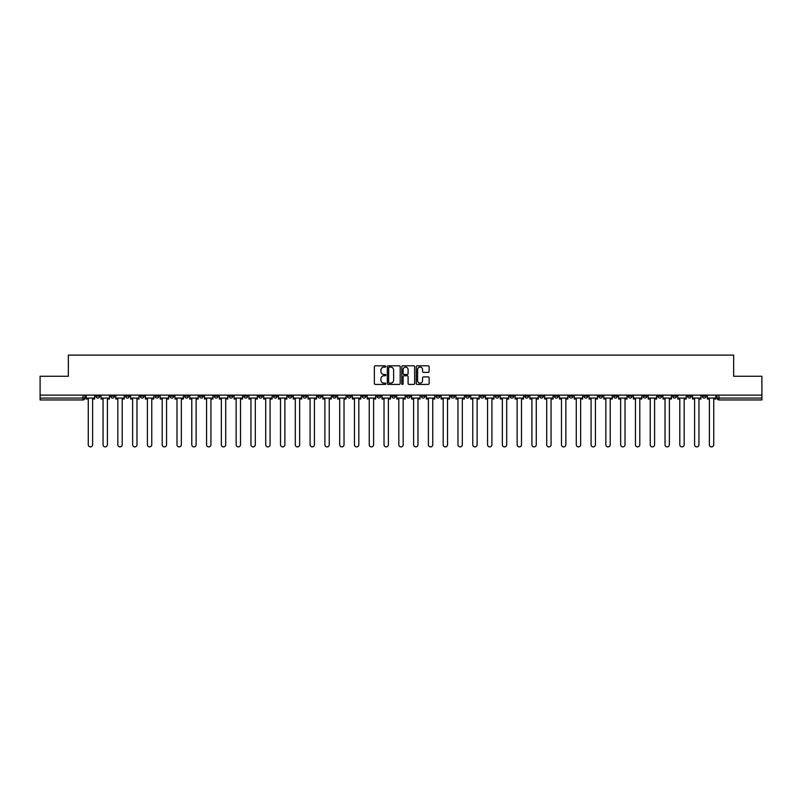 <?xml version="1.0" encoding="UTF-8"?>
<svg xmlns="http://www.w3.org/2000/svg" width="802" height="802" viewBox="0 0 802 802"><rect width="100%" height="100%" fill="white"/><g stroke="black" fill="none" stroke-linecap="round" stroke-linejoin="round"><path stroke-width="1.2" d="M385.832 366.464A0.652 0.652 0 0 0 385.181 365.812L375.296 365.812A0.932 0.932 0 0 0 374.364 366.745L374.364 383.496A0.932 0.932 0 0 0 375.296 384.429L385.181 384.429A0.652 0.652 0 0 0 385.832 383.777A0.652 0.652 0 0 0 385.181 383.125L383.897 383.125A2.977 2.977 0 0 1 380.92 380.148L380.92 378.745A2.977 2.977 0 0 1 383.897 375.767L385.181 375.767A0.652 0.652 0 0 0 385.832 375.115A0.652 0.652 0 0 0 385.181 374.464L383.897 374.464A2.977 2.977 0 0 1 380.92 371.486L380.92 370.093A2.977 2.977 0 0 1 383.897 367.115L385.181 367.115A0.652 0.652 0 0 0 385.832 366.464M583.966 395.125L583.966 396.168L587.756 396.168A1.895 1.895 0 0 1 585.861 398.063A1.895 1.895 0 0 1 583.966 396.168L583.966 395.125M495.235 395.125L495.235 396.168L499.024 396.168A1.895 1.895 0 0 1 497.13 398.063A1.895 1.895 0 0 1 495.235 396.168L495.235 395.125M480.438 395.125L480.438 396.168L484.238 396.168A1.895 1.895 0 0 1 482.333 398.063A1.895 1.895 0 0 1 480.438 396.168L480.438 395.125M391.707 395.125L391.707 396.168L395.506 396.168A1.895 1.895 0 0 1 393.602 398.063A1.895 1.895 0 0 1 391.707 396.168L391.707 395.125M376.92 395.125L376.92 396.168L380.709 396.168A1.895 1.895 0 0 1 378.815 398.063A1.895 1.895 0 0 1 376.92 396.168L376.92 395.125M362.133 395.125L362.133 396.168L365.923 396.168A1.895 1.895 0 0 1 364.028 398.063A1.895 1.895 0 0 1 362.133 396.168L362.133 395.125M332.559 395.125L332.559 396.168L336.349 396.168A1.895 1.895 0 0 1 334.454 398.063A1.895 1.895 0 0 1 332.559 396.168L332.559 395.125M302.976 396.168L302.976 395.125L302.976 396.168A1.895 1.895 0 0 0 304.87 398.063A1.895 1.895 0 0 1 302.976 396.168L306.765 396.168A1.895 1.895 0 0 1 304.87 398.063A1.895 1.895 0 0 0 306.765 396.168L306.765 395.125L306.765 396.168M288.189 396.168L288.189 395.125L288.189 396.168A1.895 1.895 0 0 0 290.083 398.063A1.895 1.895 0 0 1 288.189 396.168L291.978 396.168A1.895 1.895 0 0 1 290.083 398.063M273.402 396.168L273.402 395.125L273.402 396.168A1.895 1.895 0 0 0 275.297 398.063A1.895 1.895 0 0 1 273.402 396.168L277.191 396.168A1.895 1.895 0 0 1 275.297 398.063A1.895 1.895 0 0 0 277.191 396.168L277.191 395.125L277.191 396.168M258.615 395.125L258.615 396.168L262.404 396.168A1.895 1.895 0 0 1 260.51 398.063A1.895 1.895 0 0 1 258.615 396.168L258.615 395.125M243.828 395.125L243.828 396.168L247.617 396.168A1.895 1.895 0 0 1 245.723 398.063A1.895 1.895 0 0 1 243.828 396.168L243.828 395.125M229.031 395.125L229.031 396.168L232.831 396.168A1.895 1.895 0 0 1 230.926 398.063A1.895 1.895 0 0 1 229.031 396.168L229.031 395.125M214.244 396.168L214.244 395.125L214.244 396.168A1.895 1.895 0 0 0 216.139 398.063A1.895 1.895 0 0 1 214.244 396.168L218.034 396.168A1.895 1.895 0 0 1 216.139 398.063M184.671 396.168L184.671 395.125L184.671 396.168A1.895 1.895 0 0 0 186.565 398.063A1.895 1.895 0 0 1 184.671 396.168L188.46 396.168A1.895 1.895 0 0 1 186.565 398.063A1.895 1.895 0 0 0 188.46 396.168L188.46 395.125L188.46 396.168M169.884 396.168L169.884 395.125L169.884 396.168A1.895 1.895 0 0 0 171.778 398.063A1.895 1.895 0 0 1 169.884 396.168L173.673 396.168A1.895 1.895 0 0 1 171.778 398.063A1.895 1.895 0 0 0 173.673 396.168L173.673 395.125L173.673 396.168M155.087 396.168L155.087 395.125L155.087 396.168A1.895 1.895 0 0 0 156.991 398.063A1.895 1.895 0 0 1 155.087 396.168L158.886 396.168A1.895 1.895 0 0 1 156.991 398.063A1.895 1.895 0 0 0 158.886 396.168L158.886 395.125L158.886 396.168M140.3 396.168L140.3 395.125L140.3 396.168A1.895 1.895 0 0 0 142.195 398.063A1.895 1.895 0 0 1 140.3 396.168L144.099 396.168A1.895 1.895 0 0 1 142.195 398.063M125.513 396.168L125.513 395.125L125.513 396.168A1.895 1.895 0 0 0 127.408 398.063A1.895 1.895 0 0 1 125.513 396.168L129.302 396.168A1.895 1.895 0 0 1 127.408 398.063A1.895 1.895 0 0 0 129.302 396.168L129.302 395.125L129.302 396.168M110.726 396.168L110.726 395.125L110.726 396.168A1.895 1.895 0 0 0 112.621 398.063A1.895 1.895 0 0 1 110.726 396.168L114.516 396.168A1.895 1.895 0 0 1 112.621 398.063A1.895 1.895 0 0 0 114.516 396.168L114.516 395.125L114.516 396.168M428.198 372.379A0.932 0.932 0 0 0 429.12 371.446L429.12 366.745A0.932 0.932 0 0 0 428.198 365.812L417.21 365.812A0.932 0.932 0 0 0 416.288 366.745L416.288 383.496A0.932 0.932 0 0 0 417.21 384.429L428.198 384.429A0.932 0.932 0 0 0 429.12 383.496L429.12 377.822A0.932 0.932 0 0 0 428.198 376.89L423.496 376.89A0.932 0.932 0 0 0 422.564 377.822L422.564 380.629A2.486 2.486 0 0 1 420.078 383.125A2.486 2.486 0 0 1 417.591 380.629L417.591 369.602A2.486 2.486 0 0 1 420.078 367.115A2.486 2.486 0 0 1 422.564 369.602L422.564 371.446A0.932 0.932 0 0 0 423.496 372.379L428.198 372.379M40.1 395.125L40.1 376.258L68.35 376.258L68.35 355.116L733.65 355.116L733.65 376.258L761.9 376.258L761.9 395.125L40.1 395.125L40.1 398.063L84.942 398.063L84.942 395.125L84.942 398.063A1.895 1.895 0 0 1 83.047 399.957L40.1 399.957L40.1 398.063M400.188 366.745A0.932 0.932 0 0 0 399.256 365.812L388.278 365.812A0.932 0.932 0 0 0 387.346 366.745L387.346 383.496A0.932 0.932 0 0 0 388.278 384.429L399.256 384.429A0.932 0.932 0 0 0 400.188 383.496L400.188 366.745M402.744 365.812L413.722 365.812A0.932 0.932 0 0 1 414.654 366.745L414.654 383.496A0.932 0.932 0 0 1 413.722 384.429L409.03 384.429A0.932 0.932 0 0 1 408.098 383.496L408.098 376.699A0.932 0.932 0 0 0 407.165 375.767L404.048 375.767A0.932 0.932 0 0 0 403.115 376.699L403.115 383.777A0.652 0.652 0 0 1 402.464 384.429A0.652 0.652 0 0 1 401.812 383.777L401.812 366.745A0.932 0.932 0 0 1 402.744 365.812M717.058 395.125L717.058 398.063L761.9 398.063L761.9 399.957L718.953 399.957A1.895 1.895 0 0 1 717.058 398.063M761.9 395.125L761.9 398.063M706.061 395.125L706.061 396.168A1.895 1.895 0 0 1 704.166 398.063A1.895 1.895 0 0 1 702.271 396.168A1.895 1.895 0 0 0 704.166 398.063A1.895 1.895 0 0 0 706.061 396.168L702.271 396.168L702.271 395.125M691.274 395.125L691.274 396.168A1.895 1.895 0 0 1 689.379 398.063A1.895 1.895 0 0 1 687.484 396.168L691.274 396.168M687.484 395.125L687.484 396.168M676.487 395.125L676.487 396.168A1.895 1.895 0 0 1 674.592 398.063A1.895 1.895 0 0 1 672.698 396.168L676.487 396.168M672.698 395.125L672.698 396.168M661.7 396.168L661.7 395.125L661.7 396.168A1.895 1.895 0 0 1 659.805 398.063A1.895 1.895 0 0 1 657.901 396.168L661.7 396.168A1.895 1.895 0 0 1 659.805 398.063M657.901 395.125L657.901 396.168M646.913 395.125L646.913 396.168A1.895 1.895 0 0 1 645.008 398.063A1.895 1.895 0 0 1 643.114 396.168A1.895 1.895 0 0 0 645.008 398.063M643.114 395.125L643.114 396.168L646.913 396.168M632.116 395.125L632.116 396.168A1.895 1.895 0 0 1 630.222 398.063A1.895 1.895 0 0 1 628.327 396.168L632.116 396.168A1.895 1.895 0 0 1 630.222 398.063M628.327 395.125L628.327 396.168M617.329 395.125L617.329 396.168A1.895 1.895 0 0 1 615.435 398.063A1.895 1.895 0 0 1 613.54 396.168A1.895 1.895 0 0 0 615.435 398.063M613.54 395.125L613.54 396.168L617.329 396.168M602.543 395.125L602.543 396.168A1.895 1.895 0 0 1 600.648 398.063A1.895 1.895 0 0 1 598.753 396.168L602.543 396.168M598.753 395.125L598.753 396.168M587.756 395.125L587.756 396.168A1.895 1.895 0 0 1 585.861 398.063M572.969 395.125L572.969 396.168A1.895 1.895 0 0 1 571.074 398.063A1.895 1.895 0 0 1 569.169 396.168L572.969 396.168M569.169 395.125L569.169 396.168M558.172 395.125L558.172 396.168A1.895 1.895 0 0 1 556.277 398.063A1.895 1.895 0 0 1 554.382 396.168L558.172 396.168M554.382 395.125L554.382 396.168M543.385 395.125L543.385 396.168A1.895 1.895 0 0 1 541.49 398.063A1.895 1.895 0 0 1 539.596 396.168A1.895 1.895 0 0 0 541.49 398.063M539.596 395.125L539.596 396.168L543.385 396.168M528.598 395.125L528.598 396.168A1.895 1.895 0 0 1 526.703 398.063A1.895 1.895 0 0 1 524.809 396.168L528.598 396.168M524.809 395.125L524.809 396.168M513.811 395.125L513.811 396.168A1.895 1.895 0 0 1 511.917 398.063A1.895 1.895 0 0 1 510.022 396.168L513.811 396.168M510.022 395.125L510.022 396.168M499.024 395.125L499.024 396.168M484.238 395.125L484.238 396.168L484.238 395.125M469.441 395.125L469.441 396.168A1.895 1.895 0 0 1 467.546 398.063A1.895 1.895 0 0 1 465.651 396.168L469.441 396.168M465.651 395.125L465.651 396.168M454.654 395.125L454.654 396.168A1.895 1.895 0 0 1 452.759 398.063A1.895 1.895 0 0 1 450.864 396.168L454.654 396.168M450.864 395.125L450.864 396.168M439.867 395.125L439.867 396.168A1.895 1.895 0 0 1 437.972 398.063A1.895 1.895 0 0 1 436.077 396.168L439.867 396.168M436.077 395.125L436.077 396.168M425.08 395.125L425.08 396.168A1.895 1.895 0 0 1 423.185 398.063A1.895 1.895 0 0 1 421.291 396.168L425.08 396.168M421.291 395.125L421.291 396.168M410.293 395.125L410.293 396.168A1.895 1.895 0 0 1 408.398 398.063A1.895 1.895 0 0 1 406.494 396.168L410.293 396.168M406.494 395.125L406.494 396.168M395.506 395.125L395.506 396.168A1.895 1.895 0 0 1 393.602 398.063M380.709 395.125L380.709 396.168M365.923 396.168L365.923 395.125L365.923 396.168A1.895 1.895 0 0 1 364.028 398.063M351.136 395.125L351.136 396.168A1.895 1.895 0 0 1 349.241 398.063A1.895 1.895 0 0 1 347.346 396.168A1.895 1.895 0 0 0 349.241 398.063A1.895 1.895 0 0 0 351.136 396.168L347.346 396.168L347.346 395.125M336.349 396.168L336.349 395.125L336.349 396.168A1.895 1.895 0 0 1 334.454 398.063M321.562 395.125L321.562 396.168A1.895 1.895 0 0 1 319.667 398.063A1.895 1.895 0 0 1 317.762 396.168A1.895 1.895 0 0 0 319.667 398.063M317.762 395.125L317.762 396.168L321.562 396.168M291.978 395.125L291.978 396.168L291.978 395.125M262.404 396.168L262.404 395.125L262.404 396.168A1.895 1.895 0 0 1 260.51 398.063M247.617 396.168L247.617 395.125L247.617 396.168A1.895 1.895 0 0 1 245.723 398.063M232.831 396.168L232.831 395.125L232.831 396.168A1.895 1.895 0 0 1 230.926 398.063M218.034 395.125L218.034 396.168L218.034 395.125M203.247 396.168L203.247 395.125L203.247 396.168A1.895 1.895 0 0 1 201.352 398.063A1.895 1.895 0 0 1 199.457 396.168L203.247 396.168A1.895 1.895 0 0 1 201.352 398.063M199.457 395.125L199.457 396.168M144.099 395.125L144.099 396.168L144.099 395.125M99.729 396.168L99.729 395.125L99.729 396.168A1.895 1.895 0 0 1 97.834 398.063A1.895 1.895 0 0 1 95.939 396.168L99.729 396.168A1.895 1.895 0 0 1 97.834 398.063M95.939 395.125L95.939 396.168M83.047 395.125L83.047 399.957A1.895 1.895 0 0 0 84.942 398.063M389.301 367.115A0.652 0.652 0 0 0 388.649 367.767L388.649 382.474A0.652 0.652 0 0 0 389.301 383.125L390.644 383.125A2.977 2.977 0 0 0 393.622 380.148L393.622 370.093A2.977 2.977 0 0 0 390.644 367.115L389.301 367.115M408.098 369.652A2.486 2.486 0 0 0 405.601 367.166A2.486 2.486 0 0 0 403.115 369.652L403.115 373.542A0.932 0.932 0 0 0 404.048 374.464L407.165 374.464A0.932 0.932 0 0 0 408.098 373.542L408.098 369.652M86.215 398.063L86.215 399.005L88.26 399.005L88.26 444.699A2.175 2.175 0 0 0 90.436 446.884A2.175 2.175 0 0 0 92.621 444.699L92.621 399.005L94.656 399.005L94.656 398.063L86.215 398.063L86.215 395.125M94.656 398.063L94.656 395.125M101.012 398.063L101.012 399.005L103.047 399.005L103.047 444.699A2.175 2.175 0 0 0 105.222 446.884A2.175 2.175 0 0 0 107.408 444.699L107.408 399.005L109.443 399.005L109.443 398.063L101.012 398.063L101.012 395.125M109.443 398.063L109.443 395.125M115.799 398.063L115.799 399.005L117.834 399.005L117.834 444.699A2.175 2.175 0 0 0 120.019 446.884A2.175 2.175 0 0 0 122.195 444.699L122.195 399.005L124.23 399.005L124.23 398.063L115.799 398.063L115.799 395.125M124.23 398.063L124.23 395.125M130.586 398.063L130.586 399.005L132.621 399.005L132.621 444.699A2.175 2.175 0 0 0 134.806 446.884A2.175 2.175 0 0 0 136.982 444.699L136.982 399.005L139.027 399.005L139.027 398.063L130.586 398.063L130.586 395.125M139.027 398.063L139.027 395.125M145.373 398.063L145.373 399.005L147.408 399.005L147.408 444.699A2.175 2.175 0 0 0 149.593 446.884A2.175 2.175 0 0 0 151.768 444.699L151.768 399.005L153.814 399.005L153.814 398.063L145.373 398.063L145.373 395.125M153.814 398.063L153.814 395.125M160.159 398.063L160.159 399.005L162.204 399.005L162.204 444.699A2.175 2.175 0 0 0 164.38 446.884A2.175 2.175 0 0 0 166.565 444.699L166.565 399.005L168.6 399.005L168.6 398.063L160.159 398.063L160.159 395.125M168.6 398.063L168.6 395.125M174.956 398.063L174.956 399.005L176.991 399.005L176.991 444.699A2.175 2.175 0 0 0 179.167 446.884A2.175 2.175 0 0 0 181.352 444.699L181.352 399.005L183.387 399.005L183.387 398.063L174.956 398.063L174.956 395.125M183.387 398.063L183.387 395.125M189.743 398.063L189.743 399.005L191.778 399.005L191.778 444.699A2.175 2.175 0 0 0 193.964 446.884A2.175 2.175 0 0 0 196.139 444.699L196.139 399.005L198.174 399.005L198.174 398.063L189.743 398.063L189.743 395.125M198.174 398.063L198.174 395.125M204.53 398.063L204.53 399.005L206.565 399.005L206.565 444.699A2.175 2.175 0 0 0 208.751 446.884A2.175 2.175 0 0 0 210.926 444.699L210.926 399.005L212.961 399.005L212.961 398.063L204.53 398.063L204.53 395.125M212.961 398.063L212.961 395.125M219.317 398.063L219.317 399.005L221.352 399.005L221.352 444.699A2.175 2.175 0 0 0 223.537 446.884A2.175 2.175 0 0 0 225.713 444.699L225.713 399.005L227.758 399.005L227.758 398.063L219.317 398.063L219.317 395.125M227.758 398.063L227.758 395.125M234.104 398.063L234.104 399.005L236.149 399.005L236.149 444.699A2.175 2.175 0 0 0 238.324 446.884A2.175 2.175 0 0 0 240.51 444.699L240.51 399.005L242.545 399.005L242.545 398.063L234.104 398.063L234.104 395.125M242.545 398.063L242.545 395.125M248.891 398.063L248.891 399.005L250.936 399.005L250.936 444.699A2.175 2.175 0 0 0 253.111 446.884A2.175 2.175 0 0 0 255.297 444.699L255.297 399.005L257.332 399.005L257.332 398.063L248.891 398.063L248.891 395.125M257.332 398.063L257.332 395.125M263.688 398.063L263.688 399.005L265.723 399.005L265.723 444.699A2.175 2.175 0 0 0 267.898 446.884A2.175 2.175 0 0 0 270.084 444.699L270.084 399.005L272.119 399.005L272.119 398.063L263.688 398.063L263.688 395.125M272.119 398.063L272.119 395.125M278.474 398.063L278.474 399.005L280.51 399.005L280.51 444.699A2.175 2.175 0 0 0 282.695 446.884A2.175 2.175 0 0 0 284.87 444.699L284.87 399.005L286.905 399.005L286.905 398.063L278.474 398.063L278.474 395.125M286.905 398.063L286.905 395.125M293.261 398.063L293.261 399.005L295.296 399.005L295.296 444.699A2.175 2.175 0 0 0 297.482 446.884A2.175 2.175 0 0 0 299.657 444.699L299.657 399.005L301.702 399.005L301.702 398.063L293.261 398.063L293.261 395.125M301.702 398.063L301.702 395.125M308.048 398.063L308.048 399.005L310.083 399.005L310.083 444.699A2.175 2.175 0 0 0 312.269 446.884A2.175 2.175 0 0 0 314.444 444.699L314.444 399.005L316.489 399.005L316.489 398.063L308.048 398.063L308.048 395.125M316.489 398.063L316.489 395.125M322.835 398.063L322.835 399.005L324.88 399.005L324.88 444.699A2.175 2.175 0 0 0 327.056 446.884A2.175 2.175 0 0 0 329.241 444.699L329.241 399.005L331.276 399.005L331.276 398.063L322.835 398.063L322.835 395.125M331.276 398.063L331.276 395.125M337.622 398.063L337.622 399.005L339.667 399.005L339.667 444.699A2.175 2.175 0 0 0 341.842 446.884A2.175 2.175 0 0 0 344.028 444.699L344.028 399.005L346.063 399.005L346.063 398.063L337.622 398.063L337.622 395.125M346.063 398.063L346.063 395.125M352.419 398.063L352.419 399.005L354.454 399.005L354.454 444.699A2.175 2.175 0 0 0 356.629 446.884A2.175 2.175 0 0 0 358.815 444.699L358.815 399.005L360.85 399.005L360.85 398.063L352.419 398.063L352.419 395.125M360.85 398.063L360.85 395.125M367.206 398.063L367.206 399.005L369.241 399.005L369.241 444.699A2.175 2.175 0 0 0 371.426 446.884A2.175 2.175 0 0 0 373.602 444.699L373.602 399.005L375.637 399.005L375.637 398.063L367.206 398.063L367.206 395.125M375.637 398.063L375.637 395.125M381.993 398.063L381.993 399.005L384.028 399.005L384.028 444.699A2.175 2.175 0 0 0 386.213 446.884A2.175 2.175 0 0 0 388.389 444.699L388.389 399.005L390.434 399.005L390.434 398.063L381.993 398.063L381.993 395.125M390.434 398.063L390.434 395.125M396.779 398.063L396.779 399.005L398.825 399.005L398.825 444.699A2.175 2.175 0 0 0 401 446.884A2.175 2.175 0 0 0 403.175 444.699L403.175 399.005L405.221 399.005L405.221 398.063L396.779 398.063L396.779 395.125M405.221 398.063L405.221 395.125M411.566 398.063L411.566 399.005L413.611 399.005L413.611 444.699A2.175 2.175 0 0 0 415.787 446.884A2.175 2.175 0 0 0 417.972 444.699L417.972 399.005L420.007 399.005L420.007 398.063L411.566 398.063L411.566 395.125M420.007 398.063L420.007 395.125M426.363 398.063L426.363 399.005L428.398 399.005L428.398 444.699A2.175 2.175 0 0 0 430.574 446.884A2.175 2.175 0 0 0 432.759 444.699L432.759 399.005L434.794 399.005L434.794 398.063L426.363 398.063L426.363 395.125M434.794 398.063L434.794 395.125M441.15 398.063L441.15 399.005L443.185 399.005L443.185 444.699A2.175 2.175 0 0 0 445.371 446.884A2.175 2.175 0 0 0 447.546 444.699L447.546 399.005L449.581 399.005L449.581 398.063L441.15 398.063L441.15 395.125M449.581 398.063L449.581 395.125M455.937 398.063L455.937 399.005L457.972 399.005L457.972 444.699A2.175 2.175 0 0 0 460.158 446.884A2.175 2.175 0 0 0 462.333 444.699L462.333 399.005L464.378 399.005L464.378 398.063L455.937 398.063L455.937 395.125M464.378 398.063L464.378 395.125M470.724 398.063L470.724 399.005L472.759 399.005L472.759 444.699A2.175 2.175 0 0 0 474.944 446.884A2.175 2.175 0 0 0 477.12 444.699L477.12 399.005L479.165 399.005L479.165 398.063L470.724 398.063L470.724 395.125M479.165 398.063L479.165 395.125M485.511 398.063L485.511 399.005L487.556 399.005L487.556 444.699A2.175 2.175 0 0 0 489.731 446.884A2.175 2.175 0 0 0 491.917 444.699L491.917 399.005L493.952 399.005L493.952 398.063L485.511 398.063L485.511 395.125M493.952 398.063L493.952 395.125M500.298 398.063L500.298 399.005L502.343 399.005L502.343 444.699A2.175 2.175 0 0 0 504.518 446.884A2.175 2.175 0 0 0 506.704 444.699L506.704 399.005L508.739 399.005L508.739 398.063L500.298 398.063L500.298 395.125M508.739 398.063L508.739 395.125M515.095 398.063L515.095 399.005L517.13 399.005L517.13 444.699A2.175 2.175 0 0 0 519.305 446.884A2.175 2.175 0 0 0 521.49 444.699L521.49 399.005L523.526 399.005L523.526 398.063L515.095 398.063L515.095 395.125M523.526 398.063L523.526 395.125M529.881 398.063L529.881 399.005L531.916 399.005L531.916 444.699A2.175 2.175 0 0 0 534.102 446.884A2.175 2.175 0 0 0 536.277 444.699L536.277 399.005L538.312 399.005L538.312 398.063L529.881 398.063L529.881 395.125M538.312 398.063L538.312 395.125M544.668 398.063L544.668 399.005L546.703 399.005L546.703 444.699A2.175 2.175 0 0 0 548.889 446.884A2.175 2.175 0 0 0 551.064 444.699L551.064 399.005L553.109 399.005L553.109 398.063L544.668 398.063L544.668 395.125M553.109 398.063L553.109 395.125M559.455 398.063L559.455 399.005L561.49 399.005L561.49 444.699A2.175 2.175 0 0 0 563.676 446.884A2.175 2.175 0 0 0 565.851 444.699L565.851 399.005L567.896 399.005L567.896 398.063L559.455 398.063L559.455 395.125M567.896 398.063L567.896 395.125M574.242 398.063L574.242 399.005L576.287 399.005L576.287 444.699A2.175 2.175 0 0 0 578.463 446.884A2.175 2.175 0 0 0 580.648 444.699L580.648 399.005L582.683 399.005L582.683 398.063L574.242 398.063L574.242 395.125M582.683 398.063L582.683 395.125M589.039 398.063L589.039 399.005L591.074 399.005L591.074 444.699A2.175 2.175 0 0 0 593.249 446.884A2.175 2.175 0 0 0 595.435 444.699L595.435 399.005L597.47 399.005L597.47 398.063L589.039 398.063L589.039 395.125M597.47 398.063L597.47 395.125M603.826 398.063L603.826 399.005L605.861 399.005L605.861 444.699A2.175 2.175 0 0 0 608.036 446.884A2.175 2.175 0 0 0 610.222 444.699L610.222 399.005L612.257 399.005L612.257 398.063L603.826 398.063L603.826 395.125M612.257 398.063L612.257 395.125M618.613 398.063L618.613 399.005L620.648 399.005L620.648 444.699A2.175 2.175 0 0 0 622.833 446.884A2.175 2.175 0 0 0 625.009 444.699L625.009 399.005L627.044 399.005L627.044 398.063L618.613 398.063L618.613 395.125M627.044 398.063L627.044 395.125M633.4 398.063L633.4 399.005L635.435 399.005L635.435 444.699A2.175 2.175 0 0 0 637.62 446.884A2.175 2.175 0 0 0 639.796 444.699L639.796 399.005L641.841 399.005L641.841 398.063L633.4 398.063L633.4 395.125M641.841 398.063L641.841 395.125M648.186 398.063L648.186 399.005L650.232 399.005L650.232 444.699A2.175 2.175 0 0 0 652.407 446.884A2.175 2.175 0 0 0 654.592 444.699L654.592 399.005L656.627 399.005L656.627 398.063L648.186 398.063L648.186 395.125M656.627 398.063L656.627 395.125M662.973 398.063L662.973 399.005L665.018 399.005L665.018 444.699A2.175 2.175 0 0 0 667.194 446.884A2.175 2.175 0 0 0 669.379 444.699L669.379 399.005L671.414 399.005L671.414 398.063L662.973 398.063L662.973 395.125M671.414 398.063L671.414 395.125M677.77 398.063L677.77 399.005L679.805 399.005L679.805 444.699A2.175 2.175 0 0 0 681.981 446.884A2.175 2.175 0 0 0 684.166 444.699L684.166 399.005L686.201 399.005L686.201 398.063L677.77 398.063L677.77 395.125M686.201 398.063L686.201 395.125M692.557 398.063L692.557 399.005L694.592 399.005L694.592 444.699A2.175 2.175 0 0 0 696.778 446.884A2.175 2.175 0 0 0 698.953 444.699L698.953 399.005L700.988 399.005L700.988 398.063L692.557 398.063L692.557 395.125M700.988 398.063L700.988 395.125M707.344 398.063L707.344 399.005L709.379 399.005L709.379 444.699A2.175 2.175 0 0 0 711.564 446.884A2.175 2.175 0 0 0 713.74 444.699L713.74 399.005L715.785 399.005L715.785 398.063L707.344 398.063L707.344 395.125M715.785 398.063L715.785 395.125M718.953 395.125L718.953 399.957"/></g></svg>
